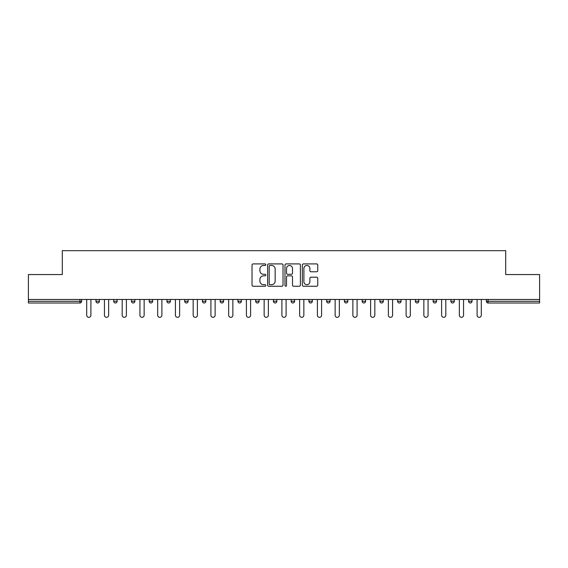 <?xml version="1.0" encoding="UTF-8"?>
<svg xmlns="http://www.w3.org/2000/svg" width="568" height="568" viewBox="0 0 568 568"><rect width="100%" height="100%" fill="white"/><g stroke="black" fill="none" stroke-linecap="round" stroke-linejoin="round"><path stroke-width="0.85" d="M265.803 264.688A0.781 0.781 0 0 0 265.022 263.907L253.158 263.907A1.115 1.115 0 0 0 252.036 265.022L252.036 285.122A1.115 1.115 0 0 0 253.158 286.236L265.022 286.236A0.781 0.781 0 0 0 265.803 285.455A0.781 0.781 0 0 0 265.022 284.674L263.481 284.674A3.571 3.571 0 0 1 259.91 281.103L259.91 279.428A3.571 3.571 0 0 1 263.481 275.849L265.022 275.849A0.781 0.781 0 0 0 265.803 275.068A0.781 0.781 0 0 0 265.022 274.287L263.481 274.287A3.571 3.571 0 0 1 259.91 270.716L259.91 269.04A3.571 3.571 0 0 1 263.481 265.469L265.022 265.469A0.781 0.781 0 0 0 265.803 264.688M316.632 271.774A1.115 1.115 0 0 0 317.746 270.659L317.746 265.022A1.115 1.115 0 0 0 316.632 263.907L303.454 263.907A1.115 1.115 0 0 0 302.339 265.022L302.339 285.122A1.115 1.115 0 0 0 303.454 286.236L316.632 286.236A1.115 1.115 0 0 0 317.746 285.122L317.746 278.306A1.115 1.115 0 0 0 316.632 277.191L310.994 277.191A1.115 1.115 0 0 0 309.879 278.306L309.879 281.685A2.989 2.989 0 0 1 306.89 284.674A2.989 2.989 0 0 1 303.901 281.685L303.901 268.458A2.989 2.989 0 0 1 306.89 265.469A2.989 2.989 0 0 1 309.879 268.458L309.879 270.659A1.115 1.115 0 0 0 310.994 271.774L316.632 271.774M28.4 299.471L28.4 274.557L62.295 274.557L62.295 250.673L505.705 250.673L505.705 274.557L539.6 274.557L539.6 299.471L28.4 299.471L28.4 301.288L79.932 301.288L79.932 299.471M283.02 265.022A1.115 1.115 0 0 0 281.906 263.907L268.728 263.907A1.115 1.115 0 0 0 267.613 265.022L267.613 285.122A1.115 1.115 0 0 0 268.728 286.236L281.906 286.236A1.115 1.115 0 0 0 283.02 285.122L283.02 265.022M286.094 263.907L299.272 263.907A1.115 1.115 0 0 1 300.387 265.022L300.387 285.122A1.115 1.115 0 0 1 299.272 286.236L293.628 286.236A1.115 1.115 0 0 1 292.513 285.122L292.513 276.971A1.115 1.115 0 0 0 291.398 275.849L287.656 275.849A1.115 1.115 0 0 0 286.542 276.971L286.542 285.455A0.781 0.781 0 0 1 285.761 286.236A0.781 0.781 0 0 1 284.98 285.455L284.98 265.022A1.115 1.115 0 0 1 286.094 263.907M79.932 303A1.704 1.704 0 0 0 81.636 301.288L79.932 301.288L79.932 303A1.704 1.704 0 0 0 81.636 301.288L81.636 299.471L81.636 301.288A1.704 1.704 0 0 1 79.932 303L28.4 303L28.4 301.288M539.6 299.471L539.6 303L488.068 303A1.704 1.704 0 0 1 486.364 301.288L486.364 299.471L486.364 301.288L539.6 301.288M95.971 299.471L95.971 301.288L95.971 299.471M97.675 303A1.704 1.704 0 0 1 95.971 301.288A1.704 1.704 0 0 0 97.675 303A1.704 1.704 0 0 0 99.379 301.288L99.379 299.471L99.379 301.288A1.704 1.704 0 0 1 97.675 303A1.704 1.704 0 0 1 95.971 301.288L99.379 301.288A1.704 1.704 0 0 1 97.675 303M113.714 301.288A1.704 1.704 0 0 0 115.418 303A1.704 1.704 0 0 0 117.129 301.288A1.704 1.704 0 0 1 115.418 303A1.704 1.704 0 0 0 117.129 301.288L117.129 299.471L117.129 301.288L113.714 301.288A1.704 1.704 0 0 0 115.418 303A1.704 1.704 0 0 1 113.714 301.288L113.714 299.471M131.457 299.471L131.457 301.288L131.457 299.471M134.872 299.471L134.872 301.288L134.872 299.471M152.614 299.471L152.614 301.288L149.207 301.288A1.704 1.704 0 0 0 150.911 303A1.704 1.704 0 0 1 149.207 301.288L149.207 299.471M166.949 301.288A1.704 1.704 0 0 0 168.653 303A1.704 1.704 0 0 0 170.364 301.288A1.704 1.704 0 0 1 168.653 303A1.704 1.704 0 0 0 170.364 301.288L170.364 299.471L170.364 301.288L166.949 301.288A1.704 1.704 0 0 0 168.653 303A1.704 1.704 0 0 1 166.949 301.288L166.949 299.471M186.403 303A1.704 1.704 0 0 0 188.107 301.288L188.107 299.471L188.107 301.288A1.704 1.704 0 0 1 186.403 303A1.704 1.704 0 0 1 184.692 301.288L184.692 299.471M204.146 303A1.704 1.704 0 0 0 205.85 301.288L205.85 299.471L205.85 301.288A1.704 1.704 0 0 1 204.146 303A1.704 1.704 0 0 1 202.442 301.288L202.442 299.471M220.185 301.288A1.704 1.704 0 0 0 221.889 303A1.704 1.704 0 0 0 223.6 301.288L223.6 299.471L223.6 301.288L220.185 301.288A1.704 1.704 0 0 0 221.889 303A1.704 1.704 0 0 1 220.185 301.288L220.185 299.471M237.928 299.471L237.928 301.288L237.928 299.471M241.343 299.471L241.343 301.288L241.343 299.471M255.678 299.471L255.678 301.288L255.678 299.471M259.086 299.471L259.086 301.288A1.704 1.704 0 0 1 257.382 303A1.704 1.704 0 0 1 255.678 301.288L259.086 301.288A1.704 1.704 0 0 1 257.382 303M273.421 299.471L273.421 301.288L273.421 299.471M276.836 299.471L276.836 301.288L276.836 299.471M294.579 299.471L294.579 301.288A1.704 1.704 0 0 1 292.875 303A1.704 1.704 0 0 1 291.164 301.288L291.164 299.471M308.914 299.471L308.914 301.288L308.914 299.471M312.322 299.471L312.322 301.288L312.322 299.471M330.072 299.471L330.072 301.288A1.704 1.704 0 0 1 328.361 303A1.704 1.704 0 0 1 326.657 301.288L326.657 299.471M347.815 299.471L347.815 301.288A1.704 1.704 0 0 1 346.111 303A1.704 1.704 0 0 1 344.4 301.288L344.4 299.471M365.558 299.471L365.558 301.288A1.704 1.704 0 0 1 363.854 303A1.704 1.704 0 0 1 362.15 301.288L362.15 299.471M383.308 299.471L383.308 301.288A1.704 1.704 0 0 1 381.597 303A1.704 1.704 0 0 1 379.893 301.288L379.893 299.471M397.635 299.471L397.635 301.288L397.635 299.471M401.051 299.471L401.051 301.288A1.704 1.704 0 0 1 399.347 303A1.704 1.704 0 0 1 397.635 301.288L401.051 301.288A1.704 1.704 0 0 1 399.347 303M418.793 299.471L418.793 301.288A1.704 1.704 0 0 1 417.089 303A1.704 1.704 0 0 1 415.385 301.288L415.385 299.471M433.128 299.471L433.128 301.288L433.128 299.471M436.543 299.471L436.543 301.288L436.543 299.471M450.871 299.471L450.871 301.288L450.871 299.471M454.286 299.471L454.286 301.288A1.704 1.704 0 0 1 452.582 303A1.704 1.704 0 0 1 450.871 301.288A1.704 1.704 0 0 0 452.582 303A1.704 1.704 0 0 1 450.871 301.288L454.286 301.288A1.704 1.704 0 0 1 452.582 303M470.325 303A1.704 1.704 0 0 0 472.029 301.288L472.029 299.471L472.029 301.288A1.704 1.704 0 0 1 470.325 303A1.704 1.704 0 0 1 468.621 301.288L468.621 299.471M133.168 303A1.704 1.704 0 0 1 131.457 301.288A1.704 1.704 0 0 0 133.168 303A1.704 1.704 0 0 0 134.872 301.288A1.704 1.704 0 0 1 133.168 303A1.704 1.704 0 0 1 131.457 301.288L134.872 301.288A1.704 1.704 0 0 1 133.168 303M152.614 301.288A1.704 1.704 0 0 1 150.911 303A1.704 1.704 0 0 0 152.614 301.288A1.704 1.704 0 0 1 150.911 303A1.704 1.704 0 0 1 149.207 301.288M239.639 303A1.704 1.704 0 0 1 237.928 301.288A1.704 1.704 0 0 0 239.639 303A1.704 1.704 0 0 0 241.343 301.288A1.704 1.704 0 0 1 239.639 303A1.704 1.704 0 0 1 237.928 301.288L241.343 301.288A1.704 1.704 0 0 1 239.639 303M275.125 303A1.704 1.704 0 0 1 273.421 301.288A1.704 1.704 0 0 0 275.125 303A1.704 1.704 0 0 0 276.836 301.288A1.704 1.704 0 0 1 275.125 303A1.704 1.704 0 0 1 273.421 301.288L276.836 301.288M310.618 303A1.704 1.704 0 0 1 308.914 301.288A1.704 1.704 0 0 0 310.618 303A1.704 1.704 0 0 0 312.322 301.288A1.704 1.704 0 0 1 310.618 303A1.704 1.704 0 0 1 308.914 301.288L312.322 301.288M434.832 303A1.704 1.704 0 0 1 433.128 301.288L436.543 301.288A1.704 1.704 0 0 1 434.832 303A1.704 1.704 0 0 0 436.543 301.288A1.704 1.704 0 0 1 434.832 303M269.956 265.469A0.781 0.781 0 0 0 269.175 266.25L269.175 283.894A0.781 0.781 0 0 0 269.956 284.674L271.575 284.674A3.571 3.571 0 0 0 275.153 281.103L275.153 269.04A3.571 3.571 0 0 0 271.575 265.469L269.956 265.469M292.513 268.508A2.989 2.989 0 0 0 289.524 265.526A2.989 2.989 0 0 0 286.542 268.508L286.542 273.173A1.115 1.115 0 0 0 287.656 274.287L291.398 274.287A1.115 1.115 0 0 0 292.513 273.173L292.513 268.508M86.698 299.471L86.698 315.226A2.102 2.102 0 0 0 88.8 317.327A2.102 2.102 0 0 0 90.908 315.226L90.908 299.471M104.441 299.471L104.441 315.226A2.102 2.102 0 0 0 106.55 317.327A2.102 2.102 0 0 0 108.651 315.226L108.651 299.471M122.191 299.471L122.191 315.226A2.102 2.102 0 0 0 124.293 317.327A2.102 2.102 0 0 0 126.394 315.226L126.394 299.471M139.934 299.471L139.934 315.226A2.102 2.102 0 0 0 142.036 317.327A2.102 2.102 0 0 0 144.144 315.226L144.144 299.471M157.677 299.471L157.677 315.226A2.102 2.102 0 0 0 159.786 317.327A2.102 2.102 0 0 0 161.887 315.226L161.887 299.471M175.427 299.471L175.427 315.226A2.102 2.102 0 0 0 177.528 317.327A2.102 2.102 0 0 0 179.63 315.226L179.63 299.471M193.17 299.471L193.17 315.226A2.102 2.102 0 0 0 195.271 317.327A2.102 2.102 0 0 0 197.38 315.226L197.38 299.471M210.913 299.471L210.913 315.226A2.102 2.102 0 0 0 213.021 317.327A2.102 2.102 0 0 0 215.123 315.226L215.123 299.471M228.663 299.471L228.663 315.226A2.102 2.102 0 0 0 230.764 317.327A2.102 2.102 0 0 0 232.866 315.226L232.866 299.471M246.405 299.471L246.405 315.226A2.102 2.102 0 0 0 248.507 317.327A2.102 2.102 0 0 0 250.616 315.226L250.616 299.471M264.148 299.471L264.148 315.226A2.102 2.102 0 0 0 266.257 317.327A2.102 2.102 0 0 0 268.359 315.226L268.359 299.471M281.898 299.471L281.898 315.226A2.102 2.102 0 0 0 284 317.327A2.102 2.102 0 0 0 286.102 315.226L286.102 299.471M299.641 299.471L299.641 315.226A2.102 2.102 0 0 0 301.743 317.327A2.102 2.102 0 0 0 303.852 315.226L303.852 299.471M317.384 299.471L317.384 315.226A2.102 2.102 0 0 0 319.493 317.327A2.102 2.102 0 0 0 321.594 315.226L321.594 299.471M335.134 299.471L335.134 315.226A2.102 2.102 0 0 0 337.236 317.327A2.102 2.102 0 0 0 339.337 315.226L339.337 299.471M352.877 299.471L352.877 315.226A2.102 2.102 0 0 0 354.979 317.327A2.102 2.102 0 0 0 357.087 315.226L357.087 299.471M370.62 299.471L370.62 315.226A2.102 2.102 0 0 0 372.729 317.327A2.102 2.102 0 0 0 374.83 315.226L374.83 299.471M388.37 299.471L388.37 315.226A2.102 2.102 0 0 0 390.472 317.327A2.102 2.102 0 0 0 392.573 315.226L392.573 299.471M406.113 299.471L406.113 315.226A2.102 2.102 0 0 0 408.214 317.327A2.102 2.102 0 0 0 410.323 315.226L410.323 299.471M423.856 299.471L423.856 315.226A2.102 2.102 0 0 0 425.964 317.327A2.102 2.102 0 0 0 428.066 315.226L428.066 299.471M441.606 299.471L441.606 315.226A2.102 2.102 0 0 0 443.707 317.327A2.102 2.102 0 0 0 445.809 315.226L445.809 299.471M459.349 299.471L459.349 315.226A2.102 2.102 0 0 0 461.45 317.327A2.102 2.102 0 0 0 463.559 315.226L463.559 299.471M477.092 299.471L477.092 315.226A2.102 2.102 0 0 0 479.2 317.327A2.102 2.102 0 0 0 481.302 315.226L481.302 299.471M488.068 299.471L488.068 303M188.107 301.288L184.692 301.288M205.85 301.288L202.442 301.288M221.889 303A1.704 1.704 0 0 0 223.6 301.288M292.875 303A1.704 1.704 0 0 0 294.579 301.288L291.164 301.288M328.361 303A1.704 1.704 0 0 0 330.072 301.288L326.657 301.288M346.111 303A1.704 1.704 0 0 0 347.815 301.288L344.4 301.288M363.854 303A1.704 1.704 0 0 0 365.558 301.288L362.15 301.288M381.597 303A1.704 1.704 0 0 0 383.308 301.288L379.893 301.288M417.089 303A1.704 1.704 0 0 0 418.793 301.288L415.385 301.288M472.029 301.288L468.621 301.288"/></g></svg>
